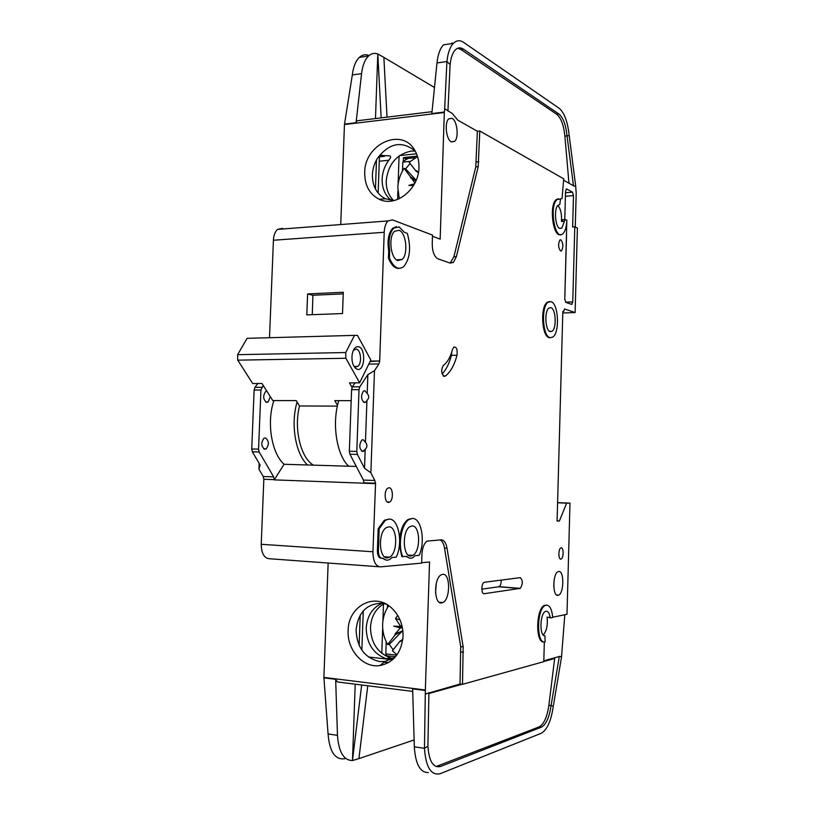<?xml version="1.0" encoding="UTF-8"?>
<svg xmlns="http://www.w3.org/2000/svg" width="815" height="815" viewBox="0 0 815 815"><rect width="100%" height="100%" fill="white"/><g stroke="black" fill="none" stroke-linecap="round" stroke-linejoin="round"><path stroke-width="1.22" d="M364.814 390.721L367.188 393.421C369.226 395.886 369.144 398.25 366.933 400.501L365.752 402.131L364.397 402.539C361.004 399.696 360.678 395.896 363.419 391.139L364.814 390.721M363.062 439.672L365.446 442.229C367.484 444.684 367.402 447.048 365.191 449.33L362.634 451.551C359.171 448.759 358.895 444.939 361.809 440.069L363.062 439.672M398.953 230.288C406.247 232.336 408.519 254.504 402.009 259.527L397.903 260.515C390.65 258.905 388.083 236.493 394.613 231.297L398.953 230.288M412.023 525.97C420.245 524.942 420.968 551.286 412.838 555.382L411.015 555.993C402.793 557.491 401.805 530.901 409.945 526.653L412.023 525.97M388.684 526.847C397.394 525.777 398.24 552.702 389.662 557.154L387.604 557.847C378.904 559.416 377.763 532.246 386.351 527.621L388.684 526.847M550.237 331.644L552.04 331.287C556.839 328.476 555.901 308.763 550.909 307.673L548.994 308.029C544.175 310.912 545.235 330.849 550.237 331.644M265.313 437.899C269.042 440.63 269.327 444.287 266.169 448.892L264.855 449.269C261.116 446.589 260.82 442.922 263.958 438.276L265.313 437.899M270.295 396.62L268.206 401.958L266.739 402.355C263.082 399.635 262.725 395.988 265.69 391.434L266.76 391.027M353.394 350.277L356.226 349.126C360.953 349.635 362.217 363.266 357.836 366.343L355.574 367.015L353.7 365.935M358.356 346.691C365.986 347.689 365.151 371.182 357.53 369.378L355.462 368.298C352.589 365.191 351.489 360.597 352.141 354.535C353.221 349.095 355.289 346.477 358.356 346.691M557.837 205.502C560.71 208.691 561.902 214.009 561.433 221.456L562.656 219.693M564.438 221.242L561.82 228.149L559.711 228.434C555.086 226.845 553.813 208.1 558.153 205.207L559.762 204.575L560.526 199.074L557.165 199.471C548.923 205.319 554.791 241.271 562.676 233.885C565.162 231.613 566.547 227.008 566.843 220.081L565.08 219.52L564.438 221.242L561.433 221.456M550.145 617.312C549.361 613.104 547.986 611.087 546.03 611.25L545.48 611.433C539.836 613.471 539.296 636.454 544.909 635.761L545.174 641.833C536.311 645.032 536.464 608.724 545.327 605.433L546.203 605.138C549.718 605.087 551.887 609.192 552.723 617.464L550.553 617.913L547.089 617.036C547.904 625.227 546.62 631.197 543.238 634.946M442.637 574.341C450.4 572.802 450.634 599.127 442.891 602.54L441.71 602.937C433.937 604.924 433.488 578.324 441.241 574.799L442.637 574.341M400.389 627.907L393.727 626.134L400.837 626.44L400.797 627.458L394.99 634.05L402.855 630.769M402.192 626.715L393.727 626.134M402.396 627.703L400.318 627.988M550.502 337.736L549.229 337.675C541.731 336.585 540.08 306.603 547.313 302.253L549.585 301.57M550.064 337.654C542.576 336.564 540.926 306.572 548.159 302.222L551.072 301.682C558.57 303.424 559.925 332.907 552.733 337.115L550.064 337.654M558.693 571.488C564.214 570.215 564.143 593.025 558.611 595.144L558.041 595.337C552.499 596.926 552.468 573.872 558.01 571.702L558.693 571.488M553.762 586.566L554.18 579.597M561.158 547.833C563.725 547.323 563.766 557.939 561.199 558.988L560.852 559.09C558.285 559.661 558.224 548.994 560.791 547.945L561.158 547.833M381.339 558.193L381.104 558.214C378.71 557.939 377.477 555.423 377.396 550.675L378.17 528.711L384.344 520.255L388.867 519.104M379.179 528.762L385.342 520.306L388.949 519.104C398.606 518.116 403.262 543.065 396.222 557.165L392.005 557.501L389.865 559.375C387.471 560.761 385.24 560.363 383.152 558.204L382.113 558.285C379.719 558 378.486 555.494 378.405 550.736L379.179 528.762L378.17 528.711M389.04 487.778C393.054 487.472 393.635 499.839 389.723 502.05L388.531 502.437C384.517 502.845 383.865 490.426 387.787 488.185L389.04 487.778M444.134 376.408C441.19 373.464 440.935 369.776 443.38 365.344L443.869 364.988C447.659 362.003 450.532 356.838 452.488 349.492L453.823 347.068C456.553 346.762 457.612 349.482 457.001 355.238C454.413 365.069 450.573 371.966 445.499 375.919L444.134 376.408M399.635 538.297C400.827 528.955 403.649 522.68 408.091 519.481L412.125 518.472M412.278 518.483C421.335 517.525 425.705 541.71 419.093 555.351L415.141 555.667L413.011 557.552C410.811 558.795 408.753 558.387 406.838 556.329L402.742 556.655C397.628 545.48 401.408 523.709 409.069 519.532L412.278 518.483M389.448 258.049L389.713 250.694C388.144 240.527 389.478 233.008 393.727 228.139L399.075 226.896L404.271 232.255L407.317 233.385C411.239 247.709 410.027 258.783 403.7 266.607C398.341 270.427 393.594 267.575 389.448 258.049L388.449 258.111L388.714 250.755C387.145 240.598 388.48 233.08 392.728 228.21L396.518 226.641M560.893 239.834C563.267 243.206 563.491 246.874 561.545 250.826L560.588 250.969C558.204 247.628 557.98 243.96 559.915 239.967L560.893 239.834M543.799 641.833C535.282 643.33 535.944 608.459 544.481 605.362L546.519 605.097M403.028 632.888L402.253 631.136L389.264 644.39L387.685 644.543C384.13 638.349 382.449 631.625 382.632 624.382C382.938 617.332 384.975 611.118 388.755 605.749M386.106 604.119L381.705 603.263C366.658 603.691 358.111 612.554 356.074 629.863C356.858 647.487 364.723 658.041 379.678 661.546L384.935 661.495L395.071 657.267M403.058 636.179C401.459 652.754 393.747 662.554 379.933 665.56C363.266 668.31 346.935 649.993 348.127 630.566C348.127 606.177 374.686 591.853 391.526 607.929C399.299 615.254 403.14 624.667 403.058 636.179M384.649 603.385C375.97 608.143 371.243 616.16 370.479 627.428C370.906 642.791 377.508 652.907 390.273 657.776L393.92 658.489L389.356 657.97M383.315 602.805C372.924 606.88 367.229 615.325 366.21 628.151C366.638 643.595 373.26 653.773 386.076 658.683L392.85 659.498M399.289 198.728L397.812 187.664C398.117 180.686 400.216 174.237 404.118 168.308L405.636 168.899L410.057 163.53M416.047 171.119L416.618 170.712L418.37 172.719L416.047 171.119L409.171 162.307L417.524 156.562M452.121 118.348C457.266 120.752 459.069 137.776 454.597 141.413L451.357 141.892C446.233 139.752 444.257 122.545 448.749 118.827L452.121 118.348M418.941 167.442C418.869 189.488 395.55 207.743 379.128 199.237C369.501 194.204 364.692 185.382 364.713 172.78C364.387 143.216 403.568 126.315 415.569 151.804C417.973 156.47 419.104 161.686 418.941 167.442M414.58 150.51C401.581 140.608 389.275 143.094 377.651 157.967C374.411 163.183 372.659 168.807 372.394 174.838C372.394 186.248 376.764 194.235 385.495 198.779L393.94 200.592M392.066 200.959L389.886 199.227C384.568 194.123 381.98 187.389 382.133 179.025C382.459 172.128 384.68 165.873 388.806 160.249C391.047 157.468 391.18 155.991 389.203 155.818L380.248 155.461M415.059 151.009L411.178 151.07C396.518 154.28 388.195 164.182 386.228 180.787C386.076 188.927 388.551 195.529 393.645 200.592M399.574 155.584L416.516 153.811M397.567 199.461L397.863 190.995M398.097 184.302L399.075 155.94M417.392 156.144L403.466 157.59L403.333 161.37M405.656 159.261L405.676 158.63L403.466 157.59M434.497 87.511L383.865 57.366L387.023 117.146M405.676 158.63L415.456 157.631M568.962 183.232L564.887 136.125C563.705 125.092 560.985 117.798 556.726 114.263L558.907 114.008C563.155 117.564 565.865 124.858 567.036 135.901L569.196 135.575C567.739 121.822 564.367 112.704 559.07 108.212L463.674 42.421C459.945 39.925 456.502 40.241 453.344 43.358C449.982 46.985 447.843 53.046 446.915 61.532L450.114 64.528C450.848 57.702 452.57 52.843 455.279 49.939C457.775 47.484 460.506 47.229 463.46 49.175L461.015 49.532L457.704 48.258M375.481 118.552L377.793 53.973L383.865 57.366M402.498 170.956L402.804 162.124L403.486 161.146L407.979 158.436L415.375 157.672M410.2 161.37L402.804 162.124M381.155 117.859L377.814 53.973C374.431 52.771 371.345 53.444 368.533 56.011C364.876 59.566 362.553 65.444 361.565 73.645L356.063 122.708L356.848 120.814L357.979 120.681M377.651 157.967L380.503 155.329L382.266 155.247M375.45 189.039L376.489 159.944M379.413 157.081L378.129 193.094M432.48 236.248L440.161 239.162L444.318 112.511L344.45 124.542L340.731 224.553M344.45 124.542L352.325 74.949L361.565 73.645M560.323 198.972L562.055 198.514L563.725 178.831L479.791 130.991L478.201 166.637L456.39 256.664L453.415 262.41L450.145 263.113L437.95 258.844C434.263 256.776 432.358 251.743 432.235 243.746L432.521 235.117L392.524 219.887L388.032 220.926C385.75 223.239 384.486 227.018 384.211 232.285L379.678 360.964L370.295 361.116M444.318 112.511L444.674 108.741L452.274 113.509L457.857 120.192L477.366 131.256L479.791 130.991M450.104 263.092L453.904 256.817L475.777 166.871L477.366 131.256M453.344 43.358L443.482 44.835C440.08 48.452 437.92 54.493 436.983 62.949L431.848 113.56L444.348 112.052M451.989 43.562L452.07 42.869L452.07 43.552M558.907 114.008L463.46 49.175M575.268 227.059L576.195 193.084L575.665 185.83L574.188 186.187L563.613 180.197M369.113 55.502C365.568 54.085 362.318 54.707 359.354 57.376C355.676 60.931 353.333 66.789 352.325 74.949M355.045 382.856L352.375 386.86L351.591 389.672L349.34 451.255L349.92 454.22L363.409 480.076L374.808 480.483L375.562 483.244L372.944 551.765L261.228 544.298C261.421 553.385 264.142 558.204 269.398 558.733L379.107 566.761M261.228 544.298L263.836 479.251L263.235 476.49L273.657 476.867L274.248 479.872L375.348 483.631M263.204 385.403L260.943 390.008L258.559 449.136L259.17 451.979L252.355 451.816L260.107 465.039L258.936 469.175L263.235 476.49M258.936 469.175L259.16 463.429M269.51 337.705L273.422 240.242L384.211 232.285M282.51 228.343L277.589 229.382C275.093 231.603 273.708 235.229 273.422 240.242M372.944 551.765C373.117 561.321 375.603 566.343 380.411 566.853L421.64 563.124L421.936 554.251C422.353 547.711 424.065 543.33 427.07 541.119L441.18 539.846C444.043 539.978 445.988 542.77 447.028 548.23L463.175 646.916L462.492 684.325L543.788 661.668L544.339 641.914M552.702 617.22L566.995 614.286L569.98 503.13L566.649 503.15L559.385 520.999L557.093 520.887M562.788 312.98L575.115 312.563L564.5 308.966L563.736 311.422L562.839 311.35L557.083 521.091L559.385 520.999M575.115 312.563L577.387 228.098L574.789 226.815L572.762 301.896L571.59 304.382L565.814 302.355L564.775 299.044L566.822 220.539M560.557 234.598C552.865 237.43 548.852 204.657 556.339 199.532L558.499 198.768M370.102 361.514L379.678 360.964M379.658 361.361L378.924 363.948L368.828 364.101M367.188 393.421L367.86 374.645L374.493 370.682L378.924 363.948M374.493 370.682L370.866 472.822L364.519 468.228L365.191 449.33M374.808 480.483L370.866 472.822M399.258 268.359C394.969 268.706 391.363 265.282 388.449 258.111M402.742 556.655L401.754 556.584L399.411 544.929M409.833 558.193L405.972 556.39M386.351 560.119L382.276 558.275M484.497 582.267L520.276 577.641C522.935 580.361 522.945 583.927 520.296 588.349L484.151 593.727C481.196 594.461 481.105 583.672 484.059 582.409L484.497 582.267M444.674 108.741L446.915 61.532L436.983 62.949M450.114 64.528L447.934 111.013M556.726 114.263L461.015 49.532M569.196 135.575L575.665 185.83M573.485 185.789L567.036 135.901L564.887 136.125M564.775 219.551L565.549 191.26L566.751 188.988L572.476 192.167L573.485 195.62L572.639 226.967L574.789 226.815M392.606 659.722L368.39 656.982M388.633 662.564L384.232 662.065M363.256 610.924L361.86 650.166M359.15 645.368L360.23 615.111M421.65 562.707L429.556 561.993L425.349 689.999L424.462 748.313L427.916 746.163C429.006 761.251 433.173 768.036 440.426 766.508L541.364 727.184L539.143 726.888C543.9 724.25 547.15 717.047 548.872 705.27L554.658 658.479L543.788 661.505M412.716 691.405L337.41 681.961L335.648 679.303L337.471 735.354L328.068 733.948L323.891 677.397L328.15 563.033M381.797 653.345L382.683 627.876M382.918 620.918L383.508 603.986M385.067 655.576L395.53 656.747M386.85 655.78L385.801 653.895L396.803 655.117M387.492 604.924L387.39 607.827M386.218 641.782L385.801 653.895M367.759 685.761L358.926 758.612L414.122 739.959M358.926 758.612L352.488 760.548L355.208 684.193M428.303 772.61C420.112 772.61 415.446 764.012 414.326 746.805L424.462 748.313C425.817 767.139 431.013 775.615 440.039 773.751L541.201 733.296C547.13 729.934 551.154 720.918 553.283 706.228L551.072 705.545C549.351 717.332 546.111 724.545 541.364 727.184M397.037 654.791L392.412 650.828L400.073 641.048L401.805 640.142M389.264 644.39L393.166 649.769M337.471 735.354C338.683 752.011 343.675 760.405 352.467 760.548L361.656 684.997M425.349 690.458L412.645 688.879L414.326 746.805M328.068 733.948C329.555 752.031 335.24 760.273 345.102 758.673M543.809 660.802L559.905 656.33L561.525 656.982L564.805 614.734M387.685 644.543L395.285 634.742L402.253 631.136M395.285 634.742L394.99 634.05M401.968 625.716L400.46 626.022M400.379 625.93L395.52 618.514L397.679 615.356M402.865 638.97L400.623 641.476L400.073 641.048M462.492 684.325L460.017 684.03L460.709 646.662L444.511 548.067C443.727 543.656 442.219 540.936 440.019 539.917M460.017 684.03L425.45 694.013M549.422 617.24L547.497 617.638L547.089 617.036M561.525 656.982L553.283 706.228M548.872 705.27L551.072 705.545L559.304 656.503M436.056 766.538L539.143 726.888M428.914 692.658L427.916 746.163M259.17 451.979L273.657 476.867M252.355 451.816L251.733 448.973L254.127 390.039L254.973 387.339L257.846 383.508M343.298 292.269L307.612 293.94L306.797 314.885L342.514 313.561L343.298 292.269M557.582 502.774L566.649 503.15M557.592 502.611L569.98 503.13M564.775 299.4L566.557 234.211M367.86 374.645L359.812 386.83L359.028 389.652L356.797 451.429L357.367 454.403L364.519 468.228M365.446 442.229L366.933 400.501M363.409 480.076L363.969 482.816L375.358 483.234M274.248 479.872L284.058 464.275L356.298 466.435M388.714 250.755L389.713 250.694M442.148 373.953C446.172 369.725 449.259 363.521 451.418 355.34L451.724 352.121M481.818 589.174L499.116 586.698C500.532 585.649 501.225 583.448 501.194 580.107M395.52 618.514L400.002 619.869M554.862 657.736L554.658 658.479M414.947 182.968L404.118 168.308M413.562 185.474L408.835 185.412L414.519 183.783M410.933 177.15L416.007 180.655M416.17 180.258L405.636 168.899M415.905 180.899L410.607 177.813M408.835 185.412L413.908 184.893M352.06 387.451L349.472 382.897L359.629 382.826L370.835 360.006L357.49 335.403L354.505 335.373L345.754 352.518L237.613 354.688L237.746 360.159L252.681 383.539L261.982 383.478L272.791 400.572L296.222 400.603L299.523 405.972C293.624 428.69 300.664 457.806 313.418 465.151M354.505 335.373L247.098 338.327L237.613 354.688M359.629 382.826L345.876 358.264L345.754 352.518M345.876 358.264L237.746 360.159M337.542 405.371L334.782 400.644L351.184 400.664M337.379 406.115L299.523 405.972M436.27 583.448L435.536 592.811M338.785 400.654C331.644 423.23 336.595 455.106 348.677 466.211M307.54 464.978C295.519 453.975 290.415 424.055 297.098 402.029M363.449 402.131L365.752 402.131M343.247 293.869L312.899 295.264L312.288 314.682M273.871 400.583C266.474 422.445 271.527 453.14 284.058 464.275M307.612 293.94L312.899 295.264M378.415 156.949L384.486 156.307M379.27 161.227L388.806 160.249M356.063 122.708L344.48 124.114M453.904 256.817L456.39 256.664M475.777 166.871L478.201 166.637M476.398 161.941L478.833 161.706M323.891 677.397L425.349 689.999M323.891 677.846L335.648 679.303M438.012 766.09L440.518 766.477M263.836 479.251L274.258 479.638M261.778 387.308L254.973 387.339M444.511 548.067L447.028 548.23M460.709 646.662L463.175 646.916M461.025 651.939L463.49 652.204M572.762 301.896L565.549 302.171M565.416 196.272L573.485 195.62M359.812 386.83L352.375 386.86M357.367 454.403L349.92 454.22M443.554 376.163L445.184 376.143M451.418 355.34L457.001 355.238M377.396 550.675L378.405 550.736M519.96 588.461L498.77 586.81M462.044 684.274L428.894 693.504M566.751 188.988L566.221 189.029M565.508 192.748L572.476 192.167M260.943 390.008L254.127 390.039M258.559 449.136L251.733 448.973M359.028 389.652L351.591 389.672M356.797 451.429L349.34 451.255M361.565 451.103L363.847 451.164M396.589 259.842L402.009 259.527M408.244 555.076L412.838 555.382M384.517 556.798L389.662 557.154M549.605 331.348L552.04 331.287M263.703 448.841L266.169 448.892M265.71 401.958L268.206 401.958M354.219 366.393L357.836 366.343M559.487 228.312L561.82 228.149M439.173 602.224L442.891 602.54M547.313 302.253L548.159 302.222M556.625 594.991L558.611 595.144M560.241 558.927L561.199 558.988M387.196 501.938L389.723 502.05M560.445 250.898L561.545 250.826M384.935 661.495L379.933 665.56M390.273 657.776L386.076 658.683M454.597 141.413L451.153 141.779M385.495 198.779L379.128 199.237M393.217 200.582L389.886 199.227M356.848 120.814L432.042 111.686M368.533 56.011L359.354 57.376M388.032 220.926L277.589 229.382M453.415 262.41L450.919 262.552M437.93 766.12L440.426 766.508M544.481 605.362L545.327 605.433M571.437 304.331L572.018 304.311M556.339 199.532L557.165 199.471M392.728 228.21L393.727 228.139M408.091 519.481L409.069 519.532M445.499 375.919L443.279 375.939M384.344 520.255L385.342 520.306M499.116 586.698L520.296 588.349M562.075 219.744L565.08 219.52M353.944 366.159L355.462 368.298M384.14 662.137L388.521 662.636"/></g></svg>
